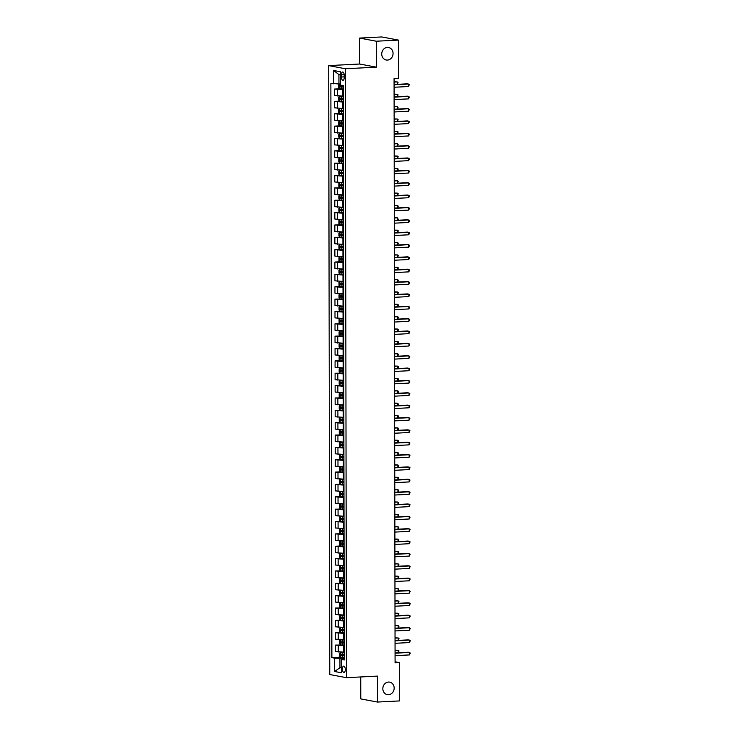 <?xml version="1.0" encoding="UTF-8"?>
<svg xmlns="http://www.w3.org/2000/svg" width="739" height="739" viewBox="0 0 739 739"><rect width="100%" height="100%" fill="white"/><g stroke="black" fill="none" stroke-linecap="round" stroke-linejoin="round"><path stroke-width="1.11" d="M388.483 682.06A6.355 5.635 -79.3 0 1 389.675 682.143A6.355 5.635 -79.3 0 1 394.136 688.766A6.355 5.635 -79.3 0 1 388.511 694.715A6.355 5.635 -79.3 0 1 387.319 694.632A6.355 5.635 -79.3 0 1 382.867 688.009A6.355 5.635 -79.3 0 1 388.483 682.06M387.384 47.425A6.355 5.635 -79.3 0 1 388.566 47.508A6.355 5.635 -79.3 0 1 393.028 54.132A6.355 5.635 -79.3 0 1 387.402 60.081A6.355 5.635 -79.3 0 1 386.211 59.998A6.355 5.635 -79.3 0 1 381.758 53.374A6.355 5.635 -79.3 0 1 387.384 47.425M345.298 669.562A3.178 1.432 -92.9 0 0 343.69 666.116A3.178 1.432 -92.9 0 0 342.416 669.017A3.178 1.432 -92.9 0 0 344.014 672.462A3.178 1.432 -92.9 0 0 345.298 669.562M360.743 676.952L360.78 698.909L377.463 702.05L399.587 700.923L399.522 662.615L395.088 661.784M328.698 65.605L329.76 674.541L346.434 677.681L345.372 68.745L328.698 65.605L359.671 64.025L376.354 67.166L376.308 41.218L359.625 38.077L359.671 64.025M359.625 38.077L381.758 36.95L398.432 40.091L376.308 41.218M398.432 40.091L398.497 78.399L394.072 78.62L395.088 662.846L399.522 662.615M341.418 74.824L341.427 76.995A3.076 1.386 -92.9 0 0 342.979 80.339A3.076 1.386 -92.9 0 0 344.217 77.521L344.217 75.35A3.076 1.386 -92.9 0 0 342.656 72.006A3.076 1.386 -92.9 0 0 341.418 74.824L344.18 74.685M340.522 74.888L338.924 74.593L338.942 83.987L330.869 83.313L331.876 657.645L340.577 657.202M333.594 83.821L333.575 70.482L340.513 71.785L340.54 85.133L343.266 85.641L344.263 659.982L341.538 659.465L341.566 672.813L334.619 671.502L334.601 658.163L331.876 657.645M377.463 702.05L377.417 676.102L346.434 677.681M376.354 67.166L345.372 68.745M341.538 659.465L344.263 658.892M341.557 667.631L339.958 667.705L341.557 668.01M340.531 83.904L338.942 83.987M343.266 89.696L334.601 89.049L339.58 88.8M343.284 96.116L334.61 95.479L334.601 89.049M343.293 102.047L334.619 101.409L339.607 101.151M343.302 108.476L334.628 107.829L334.619 101.409M343.312 114.406L334.638 113.769L343.312 113.649M343.321 120.836L334.647 120.189L334.638 113.769M343.33 126.766L334.665 126.12L339.644 125.87M343.349 133.186L334.675 132.549L334.665 126.12M343.358 139.117L334.684 138.479L343.358 138.369M343.367 145.546L334.693 144.899L334.684 138.479M343.376 151.477L334.702 150.839L339.691 150.58M343.386 157.906L334.712 157.259L334.702 150.839M343.395 163.836L334.73 163.19L343.395 163.079M343.413 170.256L334.739 169.619L334.73 163.19M343.423 176.187L334.749 175.549L339.737 175.291M343.432 182.616L334.758 181.97L334.749 175.549M343.441 188.547L334.767 187.909L343.441 187.789M343.45 194.976L334.776 194.329L334.767 187.909M343.459 200.906L334.795 200.26L343.459 200.149M343.478 207.326L334.804 206.689L334.795 200.26M343.487 213.257L334.813 212.62L343.487 212.509M343.496 219.686L334.822 219.04L334.813 212.62M343.506 225.617L334.832 224.97L343.506 224.859M343.515 232.046L334.841 231.399L334.832 224.97M343.524 237.976L334.859 237.33L343.524 237.219M343.543 244.397L334.869 243.759L334.859 237.33M343.552 250.327L334.878 249.69L343.552 249.579M343.561 256.756L334.887 256.11L334.878 249.69M343.57 262.687L334.896 262.04L339.885 261.791M343.58 269.107L334.906 268.469L334.896 262.04M343.598 275.047L334.924 274.4L339.903 274.151M343.607 281.467L334.933 280.829L334.924 274.4M343.617 287.397L334.943 286.76L339.931 286.501M343.626 293.826L334.952 293.18L334.943 286.76M343.635 299.757L334.961 299.11L343.635 298.999M343.644 306.177L334.97 305.54L334.961 299.11M343.663 312.117L334.989 311.47L339.968 311.221M343.672 318.537L334.998 317.899L334.989 311.47M343.681 324.467L335.007 323.83L343.681 323.719M343.69 330.896L335.016 330.25L335.007 323.83M343.7 336.827L335.026 336.18L340.014 335.931M343.709 343.247L335.035 342.61L335.026 336.18M343.727 349.178L335.053 348.54L343.718 348.429M343.737 355.607L335.063 354.969L335.053 348.54M343.746 361.537L335.072 360.9L340.06 360.641M343.755 367.967L335.081 367.32L335.072 360.9M343.764 373.897L335.09 373.25L343.764 373.14M343.774 380.317L335.1 379.68L335.09 373.25M343.792 386.248L335.118 385.61L343.783 385.499M343.801 392.677L335.127 392.039L335.118 385.61M343.811 398.607L335.137 397.97L343.811 397.85M343.82 405.037L335.146 404.39L335.137 397.97M343.829 410.967L335.155 410.321L343.829 410.21M343.838 417.387L335.164 416.75L335.155 410.321M343.857 423.318L335.183 422.68L343.847 422.569M343.866 429.747L335.192 429.11L335.183 422.68M343.875 435.677L335.201 435.04L343.875 434.92M343.884 442.107L335.21 441.46L335.201 435.04M343.894 448.037L335.22 447.391L340.208 447.141M343.903 454.457L335.229 453.82L335.22 447.391M343.921 460.388L335.247 459.75L343.912 459.64M343.931 466.817L335.257 466.17L335.247 459.75M343.94 472.748L335.266 472.11L340.254 471.851M343.949 479.177L335.275 478.53L335.266 472.11M343.958 485.107L335.284 484.461L340.273 484.211M343.968 491.527L335.294 490.89L335.284 484.461M343.986 497.458L335.312 496.82L340.291 496.562M343.995 503.887L335.321 503.241L335.312 496.82M344.004 509.818L335.33 509.18L344.004 509.06M344.014 516.247L335.34 515.6L335.33 509.18M344.023 522.177L335.349 521.531L340.337 521.281M344.032 528.597L335.358 527.96L335.349 521.531M344.051 534.528L335.377 533.891L344.041 533.78M344.06 540.957L335.386 540.311L335.377 533.891M344.069 546.888L335.395 546.25L340.383 545.992M344.078 553.317L335.404 552.67L335.395 546.25M344.088 559.247L335.414 558.601L344.088 558.49M344.097 565.668L335.423 565.03L335.414 558.601M344.115 571.598L335.441 570.961L344.106 570.85M344.125 578.027L335.451 577.381L335.441 570.961M344.134 583.958L335.46 583.311L344.134 583.2M344.143 590.387L335.469 589.74L335.46 583.311M344.152 596.318L335.478 595.671L344.152 595.56M344.162 602.738L335.497 602.1L335.478 595.671M344.18 608.668L335.506 608.031L344.171 607.92M344.189 615.097L335.515 614.451L335.506 608.031M344.198 621.028L335.524 620.381L344.198 620.27M344.208 627.448L335.534 626.811L335.524 620.381M344.217 633.388L335.543 632.741L340.531 632.492M344.226 639.808L335.561 639.17L335.543 632.741M344.245 645.738L335.571 645.101L344.235 644.99M344.254 652.168L335.58 651.521L335.571 645.101M344.263 658.098L339.94 658.32L339.958 667.705L334.619 671.502M334.601 658.163L339.94 658.32M338.924 74.593L333.575 70.482M394.081 84.782L408.491 84.043L408.501 86.518L394.09 87.257M394.081 84.514L407.365 83.83L409.304 84.662L408.501 86.518M339.441 83.96L338.656 84.671L338.665 87.636L339.57 88.791L343.266 88.939M397.231 84.348L397.231 81.927L394.081 81.817M343.266 85.872L340.005 85.789L340.014 86.971L343.266 87.063M343.266 86.934L341.289 86.906L341.279 85.724M397.277 84.348L398.044 82.546L397.231 81.927L394.081 82.084M394.109 97.142L408.519 96.403L408.519 98.878L394.109 99.608M394.109 96.874L407.392 96.19L409.332 97.021L408.519 98.878M394.127 109.492L408.538 108.762L408.538 111.229L394.127 111.968M394.127 109.224L407.411 108.55L409.351 109.381L408.538 111.229M394.146 121.852L408.556 121.113L408.565 123.589L394.155 124.328M394.146 121.584L407.429 120.9L409.369 121.732L408.565 123.589M340.005 96.19L338.684 97.031L338.684 99.996L339.589 101.151L343.293 101.298M341.15 96.19L343.284 96.227M339.57 101.123L339.561 96.227L343.284 96.356M397.249 96.707L397.249 94.278L394.099 94.176M343.284 98.232L340.032 98.148L340.032 99.331L343.284 99.414M343.284 99.294L341.307 99.266L341.307 98.084M397.296 96.707L398.062 94.897L397.249 94.278L394.099 94.444M341.169 108.55L343.302 108.587M340.032 108.541L343.302 108.707M339.598 108.568L338.702 109.381L338.711 112.346L339.607 113.51M397.277 109.067L397.268 106.638L394.118 106.527M343.302 110.591L340.051 110.499L340.051 111.691L343.312 111.774M343.312 111.644L341.326 111.626L341.326 110.434M397.314 109.067L398.081 107.257L397.268 106.638L394.118 106.795M340.051 120.9L338.721 121.741L338.73 124.706L339.635 125.861L343.33 126.009M341.187 120.91L343.321 120.937M339.626 120.919L343.321 121.067M397.296 121.418L397.296 118.997L394.146 118.887M343.33 122.942L340.069 122.859L340.079 124.041L343.33 124.134M343.33 124.004L341.353 123.976L341.344 122.794M397.342 121.418L398.109 119.616L397.296 118.997L394.146 119.155M394.173 134.212L408.584 133.473L408.584 135.948L394.173 136.678M394.173 133.935L407.457 133.26L409.397 134.092L408.584 135.948M341.215 133.26L343.349 133.297M340.069 133.26L343.349 133.426M339.644 133.279L338.748 134.101L338.748 137.066L339.654 138.221M397.314 133.777L397.314 131.348L394.164 131.246M343.349 135.302L340.097 135.219L340.097 136.401L343.349 136.484M343.349 136.364L341.372 136.336L341.372 135.154M397.36 133.777L398.127 131.967L397.314 131.348L394.164 131.514M394.192 146.562L408.602 145.832L408.602 148.299L394.192 149.038M394.192 146.294L407.475 145.62L409.415 146.451L408.602 148.299M394.21 158.922L408.621 158.183L408.63 160.659L394.22 161.398M394.21 158.654L407.494 157.97L409.434 158.802L408.63 160.659M394.238 171.282L408.649 170.543L408.649 173.018L394.238 173.748M394.238 171.005L407.522 170.33L409.461 171.162L408.649 173.018M394.257 183.632L408.667 182.903L408.667 185.369L394.257 186.108M394.257 183.364L407.54 182.69L409.48 183.521L408.667 185.369M394.275 195.992L408.685 195.253L408.695 197.729L394.284 198.458M394.275 195.724L407.558 195.041L409.498 195.872L408.695 197.729M340.097 145.611L338.767 146.451L338.776 149.417L339.654 150.553L343.376 150.719M341.233 145.62L343.367 145.657M339.663 145.638L343.367 145.777M397.342 146.137L397.333 143.708L394.183 143.597M343.367 147.661L340.116 147.569L340.116 148.761L343.376 148.844M343.376 148.715L341.39 148.696L341.39 147.504M339.654 150.553L339.644 145.657M397.379 146.128L398.145 144.327L397.333 143.708L394.183 143.865M341.252 157.98L343.386 158.007M340.116 157.97L343.386 158.137M339.691 157.989L338.785 158.811L338.795 161.776L339.7 162.931M397.36 158.488L397.36 156.068L394.21 155.957M343.395 160.012L340.143 159.929L340.143 161.111L343.395 161.204M343.395 161.074L341.418 161.047L341.409 159.864M397.406 158.488L398.173 156.686L397.36 156.068L394.21 156.225M340.134 170.33L338.813 171.171L338.813 174.136L339.7 175.263L343.423 175.439M341.279 170.33L343.413 170.367M339.709 170.349L343.413 170.497M397.379 170.848L397.379 168.418L394.229 168.316M343.413 172.372L340.162 172.289L340.162 173.471L343.413 173.554M343.413 173.434L341.436 173.406L341.436 172.224M339.7 175.263L339.691 170.367M397.425 170.848L398.192 169.037L397.379 168.418L394.229 168.584M341.298 182.69L343.432 182.727M340.162 182.681L343.432 182.847M339.718 187.623L339.709 182.727L338.832 183.521L338.841 186.487L339.737 187.651M397.406 183.207L397.397 180.778L394.247 180.667M343.432 184.732L340.18 184.639L340.18 185.831L343.441 185.914M343.441 185.785L341.455 185.766L341.455 184.574M397.443 183.198L398.21 181.397L397.397 180.778L394.247 180.935M341.316 195.05L343.45 195.078M340.18 195.041L343.45 195.207M339.728 195.078L338.85 195.881L338.859 198.846L339.764 200.001L339.755 195.059M397.425 195.558L397.425 193.138L394.275 193.027M343.459 197.082L340.208 196.999L340.208 198.181L343.459 198.274M343.459 198.144L341.483 198.117L341.473 196.934M397.471 195.558L398.238 193.757L397.425 193.138L394.275 193.295M394.303 208.352L408.713 207.613L408.713 210.088L394.303 210.818M394.303 208.075L407.586 207.4L409.526 208.232L408.713 210.088M341.344 207.4L343.478 207.437M340.199 207.4L343.478 207.567M339.764 212.333L339.755 207.437L338.878 208.241L338.878 211.206L339.783 212.361M397.443 207.918L397.443 205.488L394.293 205.377M343.478 209.442L340.226 209.359L340.226 210.541L343.478 210.624M343.478 210.504L341.501 210.476L341.501 209.294M397.49 207.918L398.256 206.107L397.443 205.488L394.293 205.654M394.321 220.702L408.732 219.973L408.732 222.439L394.321 223.178M394.321 220.434L407.605 219.76L409.545 220.591L408.732 222.439M341.363 219.76L343.496 219.797M340.226 219.751L343.496 219.917M339.774 219.797L338.896 220.591L338.905 223.557L339.801 224.721L339.792 219.779M394.312 218.005L397.462 217.848L398.284 219.455L397.508 220.268L397.462 217.848L394.312 217.737M343.496 221.802L340.245 221.709L340.245 222.901L343.506 222.984M343.506 222.855L341.52 222.836L341.52 221.645M394.34 233.062L408.75 232.323L408.759 234.799L394.349 235.529M394.34 232.794L407.623 232.111L409.563 232.942L408.759 234.799M341.381 232.12L343.515 232.148M340.245 232.111L343.515 232.277M339.801 237.043L339.792 232.148L338.915 232.951L338.924 235.917L339.829 237.071M397.49 232.628L397.49 230.208L394.34 230.097M343.524 234.152L340.273 234.069L340.273 235.251L343.524 235.344M343.524 235.214L341.547 235.187L341.538 234.004M397.536 232.628L398.303 230.827L397.49 230.208L394.34 230.365M394.367 245.422L408.778 244.683L408.778 247.159L394.367 247.888M394.367 245.145L407.651 244.47L409.591 245.302L408.778 247.159M341.409 244.47L343.543 244.507M340.263 244.47L343.543 244.637M339.82 244.507L338.942 245.311L338.942 248.276L339.848 249.431L339.838 244.489M397.508 244.988L397.508 242.558L394.358 242.447M343.543 246.512L340.291 246.429L340.291 247.611L343.543 247.694M343.543 247.574L341.566 247.547L341.566 246.355M397.554 244.988L398.321 243.177L397.508 242.558L394.358 242.725M394.386 257.772L408.796 257.043L408.796 259.509L394.386 260.248M394.386 257.505L407.669 256.83L409.609 257.662L408.796 259.509M340.291 256.821L338.961 257.662L338.97 260.627L339.866 261.791L343.57 261.929M341.427 256.83L343.561 256.867M339.848 261.754L339.838 256.867L343.561 256.987M397.536 257.348L397.527 254.918L394.377 254.807M343.561 258.872L340.309 258.779L340.309 259.971L343.57 260.054M343.57 259.925L341.584 259.906L341.584 258.715M397.573 257.338L398.339 255.537L397.527 254.918L394.377 255.075M394.404 270.132L408.815 269.393L408.824 271.869L394.414 272.599M394.404 269.864L407.688 269.181L409.628 270.012L408.824 271.869M340.309 269.181L338.979 270.021L338.989 272.987L339.894 274.141L343.589 274.289M341.446 269.19L343.58 269.218M339.885 269.199L343.58 269.347M397.554 269.698L397.554 267.278L394.404 267.167M343.589 271.222L340.337 271.139L340.337 272.322L343.589 272.414M343.589 272.285L341.612 272.257L341.603 271.074M397.6 269.698L398.367 267.897L397.554 267.278L394.404 267.435M394.432 282.492L408.843 281.753L408.843 284.219L394.432 284.958M394.432 282.215L407.716 281.541L409.655 282.372L408.843 284.219M394.45 294.843L408.861 294.113L408.861 296.579L394.45 297.318M394.45 294.575L407.734 293.9L409.674 294.732L408.861 296.579M394.469 307.202L408.879 306.463L408.889 308.939L394.478 309.669M394.469 306.934L407.752 306.251L409.692 307.082L408.889 308.939M394.497 319.553L408.907 318.823L408.907 321.289L394.497 322.028M394.497 319.285L407.78 318.611L409.72 319.442L408.907 321.289M394.515 331.913L408.926 331.183L408.926 333.649L394.515 334.388M394.515 331.645L407.799 330.97L409.739 331.802L408.926 333.649M394.534 344.272L408.944 343.533L408.953 346.009L394.543 346.739M394.534 344.004L407.817 343.321L409.757 344.152L408.953 346.009M394.561 356.623L408.972 355.893L408.972 358.36L394.561 359.099M394.561 356.355L407.845 355.681L409.785 356.512L408.972 358.36M394.58 368.983L408.99 368.253L408.99 370.719L394.58 371.458M394.58 368.715L407.863 368.04L409.803 368.872L408.99 370.719M394.598 381.342L409.009 380.603L409.018 383.079L394.608 383.809M394.598 381.075L407.882 380.391L409.822 381.222L409.018 383.079M394.626 393.693L409.036 392.963L409.036 395.43L394.626 396.169M394.626 393.425L407.91 392.751L409.849 393.582L409.036 395.43M394.644 406.053L409.055 405.314L409.055 407.789L394.644 408.528M394.644 405.785L407.928 405.111L409.868 405.942L409.055 407.789M394.663 418.413L409.073 417.674L409.083 420.149L394.672 420.879M394.663 418.145L407.946 417.461L409.886 418.292L409.083 420.149M394.691 430.763L409.101 430.033L409.101 432.5L394.691 433.239M394.691 430.495L407.974 429.821L409.914 430.652L409.101 432.5M394.709 443.123L409.12 442.384L409.12 444.86L394.709 445.599M394.709 442.855L407.993 442.171L409.933 443.003L409.12 444.86M394.728 455.483L409.138 454.744L409.147 457.219L394.737 457.949M394.728 455.215L408.011 454.531L409.951 455.363L409.147 457.219M394.755 467.833L409.166 467.103L409.166 469.57L394.755 470.309M394.755 467.565L408.039 466.891L409.979 467.722L409.166 469.57M394.774 480.193L409.184 479.454L409.184 481.93L394.774 482.669M394.774 479.925L408.057 479.241L409.997 480.073L409.184 481.93M394.792 492.553L409.203 491.814L409.212 494.289L394.802 495.019M394.792 492.276L408.076 491.601L410.016 492.433L409.212 494.289M340.328 281.531L339.007 282.372L339.007 285.346L339.912 286.501L343.617 286.649M341.473 281.541L343.607 281.577M339.894 286.473L339.885 281.577L343.607 281.707M397.573 282.058L397.573 279.628L394.423 279.518M343.607 283.582L340.356 283.49L340.356 284.681L343.607 284.764M343.607 284.644L341.63 284.617L341.63 283.425M397.619 282.058L398.386 280.247L397.573 279.628L394.423 279.795M341.492 293.9L343.626 293.937M340.356 293.891L343.626 294.057M339.922 293.919L339.025 294.732L339.035 297.697L339.931 298.861M397.6 294.418L397.591 291.988L394.441 291.877M343.626 295.942L340.374 295.849L340.374 297.041L343.635 297.124M343.635 296.995L341.649 296.976L341.649 295.785M397.637 294.408L398.404 292.607L397.591 291.988L394.441 292.145M340.374 306.251L339.044 307.091L339.053 310.057L339.958 311.211L343.653 311.359M341.51 306.26L343.644 306.288M339.931 311.184L339.922 306.288L343.644 306.417M397.619 306.768L397.619 304.348L394.469 304.237M343.653 308.292L340.402 308.209L340.402 309.392L343.653 309.484M343.653 309.355L341.677 309.327L341.667 308.145M397.665 306.768L398.432 304.967L397.619 304.348L394.469 304.505M341.538 318.611L343.672 318.648M340.393 318.601L343.672 318.768M339.968 318.629L339.072 319.442L339.072 322.407L339.977 323.571M397.637 319.128L397.637 316.698L394.487 316.588M343.672 320.652L340.42 320.56L340.42 321.751L343.672 321.834M343.672 321.714L341.695 321.687L341.695 320.495M397.684 319.128L398.45 317.317L397.637 316.698L394.487 316.865M340.42 330.961L339.09 331.802L339.099 334.767L339.995 335.931L343.7 336.069M341.557 330.97L343.69 331.007M339.986 330.98L343.69 331.127M397.665 331.488L397.656 329.058L394.506 328.947M343.69 333.003L340.439 332.919L340.439 334.111L343.7 334.194M343.7 334.065L341.714 334.037L341.714 332.855M397.702 331.478L398.469 329.677L397.656 329.058L394.506 329.215M341.575 343.321L343.709 343.358M340.439 343.321L343.709 343.487M340.014 343.339L339.109 344.162L339.118 347.127L340.023 348.281M397.684 343.838L397.684 341.409L394.534 341.307M343.718 345.362L340.467 345.279L340.467 346.462L343.718 346.554M343.718 346.425L341.741 346.397L341.732 345.215M397.73 343.838L398.497 342.028L397.684 341.409L394.534 341.575M340.457 355.671L339.136 356.512L339.136 359.477L340.023 360.614L343.746 360.789M341.603 355.681L343.737 355.718M340.032 355.699L343.737 355.838M397.702 356.198L397.702 353.769L394.552 353.658M343.737 357.722L340.485 357.63L340.485 358.821L343.737 358.905M343.737 358.784L341.76 358.757L341.76 357.565M340.023 360.614L340.014 355.718M397.748 356.198L398.515 354.387L397.702 353.769L394.552 353.935M341.621 368.04L343.755 368.068M340.485 368.031L343.755 368.198M340.042 372.964L340.032 368.077L339.155 368.872L339.164 371.837L340.06 373.001M397.73 368.558L397.721 366.128L394.571 366.017M343.755 370.073L340.503 369.99L340.503 371.172L343.764 371.264M343.764 371.135L341.778 371.107L341.778 369.925M397.767 368.549L398.533 366.747L397.721 366.128L394.571 366.285M341.64 380.391L343.774 380.428M340.503 380.391L343.774 380.557M340.051 380.428L339.173 381.232L339.183 384.197L340.088 385.352L340.079 380.409M397.748 380.908L397.748 378.479L394.598 378.377M343.783 382.433L340.531 382.349L340.531 383.532L343.783 383.624M343.783 383.495L341.806 383.467L341.797 382.285M397.794 380.908L398.561 379.098L397.748 378.479L394.598 378.645M341.667 392.751L343.801 392.788M340.522 392.742L343.801 392.908M340.088 397.684L340.079 392.788L339.201 393.582L339.201 396.547L340.106 397.711M397.767 393.268L397.767 390.839L394.617 390.728M343.801 394.792L340.55 394.7L340.55 395.892L343.801 395.975M343.801 395.855L341.824 395.827L341.824 394.635M397.813 393.268L398.58 391.458L397.767 390.839L394.617 390.996M341.686 405.111L343.82 405.138M340.55 405.101L343.82 405.268M340.097 405.148L339.219 405.942L339.229 408.907L340.125 410.062L340.116 405.12M394.635 403.355L397.785 403.198L398.607 404.806L397.831 405.619L397.785 403.198L394.635 403.088M343.82 407.143L340.568 407.06L340.568 408.242L343.829 408.334M343.829 408.205L341.843 408.177L341.843 406.995M341.704 417.461L343.838 417.498M340.568 417.461L343.838 417.627M340.125 422.394L340.116 417.498L339.238 418.302L339.247 421.267L340.152 422.422M397.813 417.978L397.813 415.549L394.663 415.447M343.847 419.503L340.596 419.419L340.596 420.602L343.847 420.685M343.847 420.565L341.871 420.537L341.861 419.355M397.859 417.978L398.626 416.168L397.813 415.549L394.663 415.715M341.732 429.821L343.866 429.858M340.587 429.812L343.866 429.978M340.143 429.858L339.266 430.652L339.266 433.617L340.171 434.781L340.162 429.839M397.831 430.338L397.831 427.909L394.681 427.798M343.866 431.862L340.614 431.77L340.614 432.962L343.866 433.045M343.866 432.925L341.889 432.897L341.889 431.705M397.878 430.338L398.644 428.528L397.831 427.909L394.681 428.066M340.614 442.171L339.284 443.012L339.293 445.977L340.189 447.132L343.894 447.28M341.751 442.181L343.884 442.208M340.171 447.104L340.162 442.218L343.884 442.338M397.859 442.689L397.85 440.268L394.7 440.158M343.884 444.213L340.633 444.13L340.633 445.312L343.894 445.405M343.894 445.275L341.908 445.248L341.908 444.065M397.896 442.689L398.663 440.887L397.85 440.268L394.7 440.426M341.769 454.531L343.903 454.568M340.633 454.531L343.903 454.697M340.208 454.55L339.303 455.372L339.312 458.337L340.217 459.492M397.878 455.048L397.878 452.619L394.728 452.517M343.912 456.573L340.661 456.49L340.661 457.672L343.912 457.755M343.912 457.635L341.935 457.607L341.926 456.425M397.924 455.048L398.69 453.238L397.878 452.619L394.728 452.785M340.651 466.882L339.33 467.722L339.33 470.688L340.236 471.851L343.94 471.99M341.797 466.891L343.931 466.928M340.217 471.824L340.208 466.928L343.931 467.048M397.896 467.408L397.896 464.979L394.746 464.868M343.931 468.932L340.679 468.84L340.679 470.032L343.931 470.115M343.931 469.986L341.954 469.967L341.954 468.775M397.942 467.408L398.709 465.598L397.896 464.979L394.746 465.136M340.679 479.241L339.349 480.082L339.358 483.047L340.254 484.202L343.958 484.35M341.815 479.251L343.949 479.278M340.245 479.26L343.949 479.408M397.924 479.759L397.915 477.339L394.765 477.228M343.949 481.283L340.697 481.2L340.697 482.382L343.958 482.475M343.958 482.345L341.972 482.318L341.972 481.135M397.961 479.759L398.727 477.957L397.915 477.339L394.765 477.496M340.697 491.601L339.367 492.442L339.377 495.407L340.282 496.562L343.977 496.71M341.834 491.601L343.968 491.638M340.254 496.534L340.245 491.638L343.968 491.768M397.942 492.119L397.942 489.689L394.792 489.587M343.977 493.643L340.725 493.56L340.725 494.742L343.977 494.825M343.977 494.705L342 494.677L341.991 493.495M397.988 492.119L398.755 490.308L397.942 489.689L394.792 489.855M394.82 504.903L409.23 504.174L409.23 506.64L394.82 507.379M394.82 504.635L408.104 503.961L410.043 504.792L409.23 506.64M341.861 503.961L343.995 503.998M340.716 503.952L343.995 504.118M340.291 503.98L339.395 504.792L339.395 507.758L340.3 508.922M397.961 504.478L397.961 502.049L394.811 501.938M343.995 506.003L340.744 505.91L340.744 507.102L343.995 507.185M343.995 507.056L342.018 507.037L342.018 505.846M398.007 504.469L398.774 502.668L397.961 502.049L394.811 502.206M394.838 517.263L409.249 516.524L409.249 519L394.838 519.739M394.838 516.995L408.122 516.312L410.062 517.143L409.249 519M340.744 516.312L339.413 517.152L339.423 520.117L340.319 521.272L344.023 521.42M341.88 516.321L344.014 516.349M340.309 516.33L344.014 516.478M397.988 516.829L397.979 514.409L394.829 514.298M344.014 518.353L340.762 518.27L340.762 519.452L344.023 519.545M344.023 519.415L342.037 519.388L342.037 518.205M398.025 516.829L398.792 515.028L397.979 514.409L394.829 514.566M394.857 529.623L409.267 528.884L409.277 531.359L394.866 532.089M394.857 529.346L408.14 528.671L410.08 529.503L409.277 531.359M341.898 528.671L344.032 528.708M340.762 528.671L344.032 528.838M340.337 528.69L339.432 529.512L339.441 532.477L340.346 533.632M398.007 529.189L398.007 526.759L394.857 526.658M344.041 530.713L340.79 530.63L340.79 531.812L344.041 531.895M344.041 531.775L342.065 531.747L342.055 530.565M398.053 529.189L398.82 527.378L398.007 526.759L394.857 526.925M394.885 541.973L409.295 541.244L409.295 543.71L394.885 544.449M394.885 541.705L408.168 541.031L410.108 541.863L409.295 543.71M340.781 541.022L339.46 541.863L339.46 544.828L340.346 545.964L344.069 546.13M341.926 541.031L344.06 541.068M340.356 541.05L344.06 541.188M398.025 541.548L398.025 539.119L394.875 539.008M344.06 543.073L340.808 542.98L340.808 544.172L344.06 544.255M344.06 544.126L342.083 544.107L342.083 542.916M340.346 545.964L340.337 541.068M398.072 541.539L398.838 539.738L398.025 539.119L394.875 539.276M394.903 554.333L409.314 553.594L409.314 556.07L394.903 556.8M394.903 554.065L408.187 553.382L410.127 554.213L409.314 556.07M341.945 553.391L344.078 553.419M340.808 553.382L344.078 553.548M340.365 558.314L340.356 553.419L339.478 554.222L339.487 557.188L340.383 558.342M398.053 553.899L398.044 551.479L394.894 551.368M344.078 555.423L340.827 555.34L340.827 556.522L344.088 556.615M344.088 556.485L342.102 556.458L342.102 555.275M398.09 553.899L398.857 552.098L398.044 551.479L394.894 551.636M394.922 566.693L409.332 565.954L409.341 568.43L394.931 569.159M394.922 566.416L408.205 565.741L410.145 566.573L409.341 568.43M341.963 565.741L344.097 565.778M340.827 565.741L344.097 565.908M340.374 565.778L339.497 566.582L339.506 569.547L340.411 570.702L340.402 565.76M398.072 566.259L398.072 563.829L394.922 563.718M344.106 567.783L340.855 567.7L340.855 568.882L344.106 568.965M344.106 568.845L342.129 568.818L342.12 567.635M398.118 566.259L398.884 564.448L398.072 563.829L394.922 563.996M394.949 579.043L409.36 578.314L409.36 580.78L394.949 581.519M394.949 578.776L408.233 578.101L410.173 578.933L409.36 580.78M341.991 578.101L344.125 578.138M340.845 578.092L344.125 578.258M340.411 583.034L340.402 578.138L339.524 578.933L339.524 581.898L340.43 583.062M398.09 578.619L398.09 576.189L394.94 576.078M344.125 580.143L340.873 580.05L340.873 581.242L344.125 581.325M344.125 581.196L342.148 581.177L342.148 579.986M398.136 578.609L398.903 576.808L398.09 576.189L394.94 576.346M394.968 591.403L409.378 590.664L409.378 593.14L394.968 593.87M394.968 591.135L408.251 590.452L410.191 591.283L409.378 593.14M342.009 590.461L344.143 590.489M340.873 590.452L344.143 590.618M340.42 590.489L339.543 591.292L339.552 594.258L340.448 595.412L340.439 590.47M394.959 588.706L398.109 588.549L398.931 590.156L398.155 590.969L398.109 588.549L394.959 588.438M344.143 592.493L340.891 592.41L340.891 593.593L344.152 593.685M344.152 593.556L342.166 593.528L342.166 592.345M394.986 603.763L409.397 603.024L409.406 605.5L394.995 606.229M394.986 603.486L408.27 602.812L410.21 603.643L409.406 605.5M342.028 602.812L344.162 602.848M340.891 602.812L344.162 602.978M340.448 607.744L340.439 602.848L339.561 603.652L339.57 606.617L340.476 607.772M398.136 603.329L398.136 600.899L394.986 600.789M344.171 604.853L340.919 604.77L340.919 605.952L344.171 606.035M344.171 605.915L342.194 605.888L342.185 604.696M398.182 603.329L398.949 601.518L398.136 600.899L394.986 601.066M395.014 616.114L409.424 615.384L409.424 617.85L395.014 618.589M395.014 615.846L408.297 615.171L410.237 616.003L409.424 617.85M342.055 615.171L344.189 615.208M340.91 615.162L344.189 615.328M340.467 615.208L339.589 616.003L339.589 618.968L340.494 620.132L340.485 615.19M398.155 615.689L398.155 613.259L395.005 613.148M344.189 617.213L340.938 617.12L340.938 618.312L344.189 618.395M344.189 618.266L342.212 618.247L342.212 617.056M398.201 615.679L398.968 613.878L398.155 613.259L395.005 613.416M395.032 628.473L409.443 627.734L409.443 630.21L395.032 630.94M395.032 628.205L408.316 627.522L410.256 628.353L409.443 630.21M340.938 627.522L339.607 628.362L339.617 631.328L340.513 632.482L344.217 632.63M342.074 627.531L344.208 627.559M340.494 632.455L340.485 627.559L344.208 627.688M398.182 628.039L398.173 625.619L395.023 625.508M344.208 629.563L340.956 629.48L340.956 630.663L344.217 630.755M344.217 630.626L342.231 630.598L342.231 629.416M398.229 628.039L398.986 626.238L398.173 625.619L395.023 625.776M395.051 640.833L409.461 640.094L409.471 642.561L395.06 643.299M395.051 640.556L408.334 639.882L410.274 640.713L409.471 642.561M342.092 639.882L344.226 639.919M340.956 639.872L344.226 640.048M340.531 639.9L339.626 640.713L339.635 643.687L340.54 644.842M398.201 640.399L398.201 637.969L395.051 637.859M344.235 641.923L340.984 641.831L340.984 643.022L344.235 643.106M344.235 642.985L342.259 642.958L342.249 641.766M398.247 640.399L399.014 638.588L398.201 637.969L395.051 638.136M395.079 653.184L409.489 652.454L409.489 654.92L395.079 655.659M395.079 652.916L408.362 652.241L410.302 653.073L409.489 654.92M340.975 652.232L339.654 653.073L339.654 656.038L340.559 657.202L344.263 657.341M342.12 652.241L344.254 652.278M340.54 657.165L340.531 652.278L344.254 652.398M398.219 652.759L398.219 650.329L395.069 650.218M344.254 654.283L341.002 654.191L341.002 655.382L344.254 655.465M344.254 655.336L342.277 655.317L342.277 654.126M398.266 652.749L399.032 650.948L398.219 650.329L395.069 650.486M342.674 96.153L342.665 89.724M342.702 108.504L342.684 102.084M342.72 120.863L342.711 114.434M342.739 133.223L342.73 126.794M342.767 145.574L342.748 139.154M342.785 157.934L342.776 151.504M342.804 170.293L342.794 163.864M342.831 182.644L342.813 176.224M342.85 195.004L342.841 188.574M342.868 207.363L342.859 200.934M342.896 219.714L342.878 213.294M342.914 232.074L342.905 225.644M342.933 244.433L342.924 238.004M342.961 256.784L342.942 250.364M342.979 269.144L342.97 262.714M342.998 281.494L342.988 275.074M343.025 293.854L343.007 287.434M343.044 306.214L343.035 299.785M343.062 318.564L343.053 312.144M343.09 330.924L343.072 324.504M343.108 343.284L343.099 336.855M343.127 355.635L343.118 349.214M343.155 367.994L343.136 361.565M343.173 380.354L343.164 373.925M343.192 392.705L343.182 386.285M343.219 405.064L343.201 398.635M343.238 417.424L343.229 410.995M343.256 429.775L343.247 423.355M343.284 442.134L343.275 435.705M343.302 454.494L343.293 448.065M343.321 466.845L343.312 460.425M343.349 479.205L343.339 472.775M343.367 491.564L343.358 485.135M343.386 503.915L343.376 497.495M343.413 516.275L343.404 509.845M343.432 528.634L343.423 522.205M343.45 540.985L343.441 534.565M343.478 553.345L343.469 546.915M343.496 565.704L343.487 559.275M343.515 578.055L343.506 571.635M343.543 590.415L343.533 583.986M343.561 602.775L343.552 596.345M343.58 615.125L343.57 608.705M343.607 627.485L343.598 621.056M343.626 639.835L343.617 633.415M343.644 652.195L343.635 645.775M337.335 95.987L337.326 89.567M337.353 108.347L337.344 101.927M337.381 120.706L337.363 114.277M337.4 133.057L337.39 126.637M337.418 145.417L337.409 138.987M337.446 157.776L337.427 151.347M337.464 170.127L337.455 163.707M337.483 182.487L337.474 176.058M337.511 194.847L337.492 188.417M337.529 207.197L337.52 200.777M337.547 219.557L337.538 213.128M337.575 231.917L337.557 225.487M337.594 244.267L337.584 237.847M337.612 256.627L337.603 250.198M337.64 268.987L337.621 262.557M337.658 281.337L337.649 274.917M337.677 293.697L337.668 287.268M337.705 306.057L337.686 299.628M337.723 318.407L337.714 311.987M337.741 330.767L337.732 324.338M337.769 343.127L337.751 336.698M337.788 355.477L337.778 349.057M337.806 367.837L337.797 361.408M337.834 380.197L337.815 373.768M337.852 392.548L337.843 386.127M337.871 404.907L337.862 398.478M337.899 417.258L337.88 410.838M337.917 429.618L337.908 423.198M337.935 441.977L337.926 435.548M337.963 454.328L337.945 447.908M337.982 466.688L337.972 460.268M338 479.048L337.991 472.618M338.028 491.398L338.009 484.978M338.046 503.758L338.037 497.329M338.065 516.118L338.056 509.688M338.092 528.468L338.074 522.048M338.111 540.828L338.102 534.399M338.129 553.188L338.12 546.758M338.157 565.538L338.139 559.118M338.176 577.898L338.166 571.469M338.194 590.258L338.185 583.828M338.222 602.608L338.203 596.188M338.24 614.968L338.231 608.539M338.259 627.328L338.25 620.899M338.286 639.678L338.268 633.258M338.305 652.038L338.296 645.609M344.217 76.856L341.427 76.995M339.534 83.95L339.543 88.763M341.603 87.045L341.603 88.92M341.594 85.327L341.594 85.863M341.289 86.906L340.014 86.971M341.621 99.405L341.621 101.28M341.612 96.338L341.621 98.213M341.307 99.266L340.032 99.331M339.58 108.587L339.589 113.483M341.64 111.755L341.649 113.64M341.64 108.698L341.64 110.573M341.326 111.626L340.051 111.691M339.598 120.947L339.607 125.833M341.667 124.115L341.667 125.99M341.658 121.048L341.658 122.933M341.353 123.976L340.079 124.041M339.626 133.297L339.635 138.193M341.686 136.475L341.686 138.35M341.677 133.408L341.686 135.283M341.372 136.336L340.097 136.401M341.704 148.825L341.714 150.71M341.704 145.768L341.704 147.643M341.39 148.696L340.116 148.761M339.663 158.017L339.672 162.903M341.732 161.185L341.732 163.06M341.723 158.118L341.723 160.003M341.418 161.047L340.143 161.111M341.751 173.545L341.751 175.42M341.741 170.478L341.751 172.353M341.436 173.406L340.162 173.471M341.769 185.895L341.778 187.78M341.769 182.838L341.769 184.713M341.455 185.766L340.18 185.831M341.797 198.255L341.797 200.13M341.787 195.188L341.787 197.073M341.483 198.117L340.208 198.181M341.815 210.615L341.815 212.49M341.806 207.548L341.815 209.423M341.501 210.476L340.226 210.541M341.834 222.966L341.843 224.85M341.834 219.908L341.834 221.783M341.52 222.836L340.245 222.901M341.861 235.325L341.861 237.201M341.852 232.258L341.852 234.143M341.547 235.187L340.273 235.251M341.88 247.685L341.88 249.56M341.871 244.618L341.88 246.493M341.566 247.547L340.291 247.611M341.898 260.036L341.908 261.92M341.898 256.978L341.898 258.853M341.584 259.906L340.309 259.971M339.857 269.218L339.866 274.114M341.926 272.395L341.926 274.271M341.917 269.329L341.917 271.213M341.612 272.257L340.337 272.322M341.945 284.755L341.945 286.63M341.935 281.688L341.945 283.564M341.63 284.617L340.356 284.681M339.903 293.937L339.912 298.824M341.963 297.106L341.972 298.99M341.963 294.048L341.963 295.923M341.649 296.976L340.374 297.041M341.991 309.465L341.991 311.341M341.981 306.399L341.981 308.283M341.677 309.327L340.402 309.392M339.949 318.648L339.958 323.543M342.009 321.825L342.009 323.7M342 318.758L342.009 320.634M341.695 321.687L340.42 321.751M339.968 331.007L339.977 335.894M342.028 334.176L342.037 336.06M342.028 331.118L342.028 332.993M341.714 334.037L340.439 334.111M339.986 343.358L339.995 348.254M342.055 346.536L342.055 348.411M342.046 343.469L342.046 345.353M341.741 346.397L340.467 346.462M342.074 358.895L342.074 360.771M342.065 355.828L342.074 357.704M341.76 358.757L340.485 358.821M342.092 371.246L342.102 373.13M342.092 368.179L342.092 370.063M341.778 371.107L340.503 371.172M342.12 383.606L342.12 385.481M342.111 380.539L342.111 382.414M341.806 383.467L340.531 383.532M342.139 395.965L342.139 397.841M342.129 392.899L342.139 394.774M341.824 395.827L340.55 395.892M342.157 408.316L342.166 410.2M342.157 405.249L342.157 407.134M341.843 408.177L340.568 408.242M342.185 420.676L342.185 422.551M342.175 417.609L342.175 419.484M341.871 420.537L340.596 420.602M342.203 433.036L342.203 434.911M342.194 429.969L342.203 431.844M341.889 432.897L340.614 432.962M342.222 445.386L342.231 447.261M342.222 442.319L342.222 444.204M341.908 445.248L340.633 445.312M340.18 454.568L340.189 459.464M342.249 457.746L342.249 459.621M342.24 454.679L342.24 456.554M341.935 457.607L340.661 457.672M342.268 470.096L342.268 471.981M342.259 467.039L342.268 468.914M341.954 469.967L340.679 470.032M340.226 479.288L340.236 484.174M342.286 482.456L342.296 484.331M342.286 479.389L342.286 481.274M341.972 482.318L340.697 482.382M342.314 494.816L342.314 496.691M342.305 491.749L342.305 493.624M342 494.677L340.725 494.742M340.273 503.998L340.282 508.894M342.333 507.166L342.333 509.051M342.323 504.109L342.333 505.984M342.018 507.037L340.744 507.102M340.291 516.358L340.3 521.244M342.351 519.526L342.36 521.401M342.351 516.459L342.351 518.344M342.037 519.388L340.762 519.452M340.309 528.708L340.319 533.604M342.379 531.886L342.379 533.761M342.369 528.819L342.369 530.694M342.065 531.747L340.79 531.812M342.397 544.237L342.397 546.121M342.388 541.179L342.397 543.054M342.083 544.107L340.808 544.172M342.416 556.596L342.425 558.472M342.416 553.529L342.416 555.414M342.102 556.458L340.827 556.522M342.443 568.956L342.443 570.831M342.434 565.889L342.434 567.764M342.129 568.818L340.855 568.882M342.462 581.307L342.462 583.191M342.453 578.249L342.462 580.124M342.148 581.177L340.873 581.242M342.48 593.666L342.49 595.542M342.48 590.6L342.48 592.484M342.166 593.528L340.891 593.593M342.508 606.026L342.508 607.901M342.499 602.959L342.499 604.835M342.194 605.888L340.919 605.952M342.526 618.377L342.526 620.261M342.517 615.319L342.526 617.194M342.212 618.247L340.938 618.312M342.545 630.736L342.554 632.612M342.545 627.67L342.545 629.554M342.231 630.598L340.956 630.663M340.503 639.919L340.513 644.814M342.573 643.096L342.573 644.971M342.563 640.029L342.563 641.905M342.259 642.958L340.984 643.022M342.591 655.447L342.591 657.331M342.582 652.389L342.591 654.264M342.277 655.317L341.002 655.382"/></g></svg>
